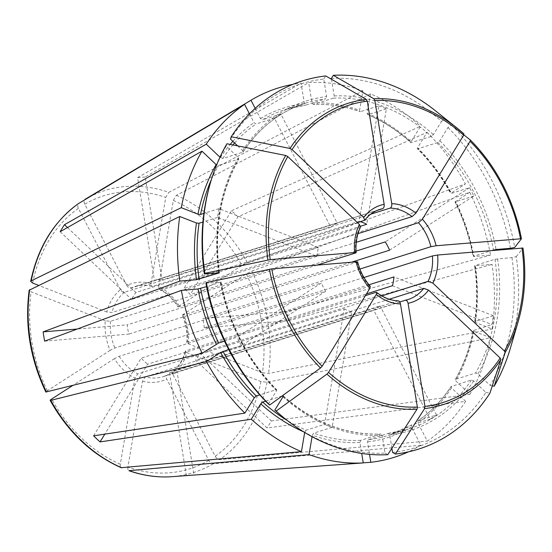 <?xml version="1.0" encoding="UTF-8"?>
<svg xmlns="http://www.w3.org/2000/svg" width="552" height="552" viewBox="0 0 552 552"><rect width="100%" height="100%" fill="white"/><g stroke="black" fill="none" stroke-linecap="round" stroke-linejoin="round"><path stroke-width="0.41" stroke-dasharray="2.76 2.07" d="M246.275 273.861A143.14 114.319 -107.5 0 1 262.469 372.738L188.329 343.806L186.797 342.523L187.452 341.936A47.21 37.702 72.5 0 0 183.071 315.22C181.96 315.509 182.098 315.185 183.485 314.24L246.275 273.861L251.788 271.08L469.738 192.234A193.552 154.581 -107.5 0 1 490.549 255.114L473.871 256.507A172.783 137.986 -107.5 0 0 455.6 201.328L455.4 201.811A170.892 136.482 -107.5 0 1 473.437 256.294L491.894 250.484M182.332 315.275L351.348 262.234M260.972 381.542A143.14 114.319 -107.5 0 1 215.204 456.249L173.149 374.946A50.984 40.717 72.5 0 0 186.831 352.611L260.972 381.542L267.058 382.274L490.631 337.796L473.94 331.283L473.506 330.344A170.892 136.482 -107.5 0 1 455.572 379.314L455.255 379.569M186.831 352.611L185.306 351.258L185.948 350.741L366.459 293.905M173.149 374.946C172.265 372.904 172.41 371.565 173.583 370.923A47.21 37.702 72.5 0 0 185.948 350.741M173.142 371.172L380.08 305.905A47.21 37.702 -107.5 0 1 373.656 310.038L167.159 375.056C165.986 375.698 165.841 377.037 166.725 379.079L208.78 460.375C210.07 462.569 211.561 463.701 213.244 463.763L420.914 445.243L411.447 426.944L411.668 424.936A170.892 136.482 -107.5 0 1 388.36 435.404A170.892 136.482 -107.5 0 1 368.274 439.702L367.494 441.897L369.536 454.365M392.589 452.447A190.654 152.262 -107.5 0 0 485.891 392.437L473.713 380.88L471.339 379.997L450.984 386.545C441.807 400.51 430.788 411.964 417.912 420.893M465.647 401.304A193.552 154.581 -107.5 0 1 427.338 441.117L417.871 422.811L418.092 420.803A170.892 136.482 -107.5 0 0 451.288 386.31L451.488 387.877L465.647 401.304L267.065 427.952L195.629 360.187A47.21 37.702 72.5 0 0 199.921 353.183L271.356 420.948A151.89 121.302 72.5 0 1 267.065 427.952M417.919 420.893L436.522 415A170.892 136.482 -107.5 0 1 430.098 419.134L373.656 310.038M208.78 460.375A143.14 114.319 -107.5 0 1 127.871 467.144L142.533 381.101L145.3 376.885A47.21 37.702 72.5 0 0 160.308 377.389A47.21 37.702 72.5 0 0 163.144 376.643L167.159 375.056A47.21 37.702 72.5 0 1 163.144 376.643L408.121 299.508M228.652 349.513L241.397 345.497L325.659 291.304L119.163 356.323L114.416 358.669A50.984 40.717 72.5 0 0 134.943 378.141L137.717 373.925L344.213 308.906L324.541 424.371L306.112 430.174A170.892 136.482 -107.5 0 1 287.247 420.465M392.444 285.722L491.935 324.548A170.892 136.482 -107.5 0 0 493.433 315.744L475.01 321.547A170.892 136.482 -107.5 0 0 474.955 265.56L495.006 259.247L511.959 257.577L516.265 256.666A193.048 154.174 -107.5 0 1 510.483 347.85M516.265 256.666L522.965 248.041M316.979 256.273A47.21 37.702 -107.5 0 1 318.483 247.475L218.985 208.649A170.892 136.482 -107.5 0 0 217.488 217.447L316.979 256.273L110.49 321.292L105.273 320.781A50.984 40.717 72.5 0 0 110.11 350.347L114.864 348.008L321.354 282.99L237.098 337.182L224.512 341.143M391.899 448.265L389.712 434.9L388.325 433.389L368.274 439.702M330.841 227.286A47.21 37.702 -107.5 0 1 337.265 223.16L280.823 114.057A170.892 136.482 -107.5 0 0 274.399 118.19L330.841 227.286L124.352 292.305C122.93 292.477 121.633 291.594 120.453 289.648A50.984 40.717 72.5 0 0 106.771 311.983L111.987 312.487L318.483 247.475M283.693 417.643A190.654 152.262 -107.5 0 0 385.006 453.075L382.136 435.535L380.749 434.024L360.691 440.337L359.911 442.531L361.698 453.454M151.972 286.357L152.635 286.343C151.379 286.509 150.862 285.556 151.069 283.493A50.984 40.717 72.5 0 0 126.877 285.515C128.057 287.461 129.354 288.351 130.776 288.172L337.265 223.16M268.403 403.981L276.517 390.733L276.297 389.671L259.771 394.873M205.903 283.176L220.69 282.189L206.565 286.633M276.517 390.733A172.783 137.986 -107.5 0 1 220.255 281.975L220.69 282.189A170.892 136.482 -107.5 0 0 276.297 389.671L276.724 389.719M44.636 341.15L128.816 334.112A47.21 37.702 72.5 0 1 127.298 324.845L77.259 329.033M357.634 261.917L128.816 334.112M455.241 379.569C463.659 364.844 469.635 348.526 473.167 330.607L491.935 324.548M493.433 315.744L393.942 276.918M471.339 379.997A170.892 136.482 -107.5 0 1 408.411 429.09L388.36 435.404L411.668 424.936L430.098 419.134M436.522 415L380.08 305.905M370.661 214.224L162.012 279.919L145.169 177.04L308.651 82.558A193.552 154.581 -107.5 0 1 362.885 90.873L359.587 110.248L360.373 111.67L378.796 105.867L359.131 221.331L152.635 286.343A47.21 37.702 72.5 0 0 134.791 286.585A47.21 37.702 72.5 0 0 130.776 288.172M331.476 79.253L334.208 95.951L333.429 98.146L313.205 104.487C328.785 103.741 344.386 106.136 360.007 111.67L360.373 111.67A170.892 136.482 -107.5 0 0 313.377 104.459L311.99 102.948L308.651 82.558M145.169 177.04A151.89 121.302 72.5 0 0 137.586 177.675L154.429 280.554A47.21 37.702 72.5 0 1 162.012 279.919M304.69 432.485L306.112 430.174M134.943 378.141L120.288 464.184C120.019 466.509 120.55 467.716 121.882 467.813M344.213 308.906A47.21 37.702 -107.5 0 0 351.796 311.866L332.125 427.331A170.892 136.482 -107.5 0 1 324.541 424.371M463.859 134.86L451.412 124.98L447.941 127.505L439.82 140.753L437.881 142.499L417.829 148.812L417.602 147.75L427.041 132.349L237.926 216.832L190.316 294.554A47.21 37.702 72.5 0 0 183.885 288.454L231.495 210.733A151.89 121.302 72.5 0 1 237.926 216.832M356.275 242.3L190.316 294.554M389.567 250.201L473.83 196.008A170.892 136.482 -107.5 0 0 469.524 187.694L451.094 193.497A170.892 136.482 -107.5 0 0 417.829 148.812L417.395 148.764C430.36 161.743 441.469 176.668 450.708 193.545M114.416 358.669L72.664 385.517M241.397 345.497A170.892 136.482 -107.5 0 1 237.098 337.182M325.659 291.304A47.21 37.702 -107.5 0 1 321.354 282.99M359.918 269.045L202.722 318.538L286.902 311.494L490.549 255.114M363.961 277.511L204.24 327.805L288.42 320.76A151.89 121.302 72.5 0 0 286.902 311.494M204.24 327.805A47.21 37.702 72.5 0 0 202.722 318.538M106.771 311.983L38.53 285.349M218.985 208.649L203.902 213.396M389.257 299.218L195.629 360.187M485.891 392.437L489.907 393.231M255.176 108.344L260.454 118.535L262.4 119.86A170.892 136.482 -107.5 0 1 285.708 109.393A170.892 136.482 -107.5 0 1 305.794 105.094L285.708 109.393L305.767 103.079A170.892 136.482 -107.5 0 1 325.846 98.78L305.794 105.094L304.407 103.583L301.068 83.193A193.552 154.581 -107.5 0 0 292.712 84.428M126.877 285.515L84.815 204.219C83.794 201.942 83.856 200.321 85.015 199.362A147.812 118.052 -107.5 0 1 168.802 192.351L362.885 90.873M280.823 114.057L262.4 119.86M388.449 433.361L388.325 433.389A170.892 136.482 -107.5 0 0 408.411 429.09L388.449 433.361M399.751 301.992L177.109 372.096L193.952 474.968L363.237 462.831M191.606 475.231A151.89 121.302 72.5 0 0 193.952 474.968M186.376 475.603L169.526 372.731A47.21 37.702 72.5 0 0 177.109 372.096M151.069 283.493L165.724 197.45L168.802 192.351M378.796 105.867A170.892 136.482 -107.5 0 1 386.379 108.827L366.714 224.284M359.131 221.331A47.21 37.702 -107.5 0 1 360.539 221.738M469.524 187.694L385.268 241.886M356.054 251.084L178.772 306.905A47.21 37.702 72.5 0 0 160.218 289.303L360.497 226.244M179.186 305.925A50.984 40.717 72.5 0 0 158.652 286.453L173.314 200.41A143.14 114.319 -107.5 0 1 241.976 265.54L179.186 305.925C177.792 306.871 177.654 307.195 178.772 306.905L178.027 306.967M241.976 265.54L247.489 262.759L465.433 183.919L451.301 193.014A172.783 137.986 -107.5 0 0 417.602 147.75M282.113 395.97L265.615 401.166M365.396 295.637L147.653 364.196L104.811 434.134M93.612 435.818L141.222 358.096A47.21 37.702 72.5 0 0 147.653 364.196M210.105 183.913A190.654 152.262 -107.5 0 1 226.161 146.052L238.347 157.61L238.547 159.169L218.495 165.483L216.122 164.606M217.488 217.447L202.936 222.028M230.453 139.056A190.654 152.262 -107.5 0 1 323.755 79.046L326.625 96.586L325.846 98.78M237.664 145.894L242.632 150.606L242.839 152.173L222.78 158.486L219.958 157.175M243.142 151.938L242.839 152.173A170.892 136.482 -107.5 0 1 305.767 103.079C280.147 111.352 259.274 127.643 243.149 151.952M323.755 79.046L325.749 75.941M274.399 118.19L255.976 123.993L254.03 122.668L249.469 113.85M331.338 78.412A190.654 152.262 -107.5 0 1 441.51 121.399L433.389 134.653L431.45 136.392L410.971 142.671M435.963 111.187A193.048 154.174 -107.5 0 1 444.974 118.873L463.921 133.908M441.51 121.399L444.974 118.873M386.379 108.827L367.956 114.623A170.892 136.482 -107.5 0 1 411.392 142.713L411.171 141.65L420.603 126.249L231.495 210.733M447.941 127.505A190.654 152.262 -107.5 0 1 510.441 248.31M451.412 124.98A193.048 154.174 -107.5 0 1 514.747 247.399M473.83 196.008L455.4 201.811L469.738 192.234M511.959 257.577A190.654 152.262 -107.5 0 1 490.176 385.434L477.997 373.883L475.624 373L455.572 379.314L455.779 380.88L469.938 394.307L271.356 420.948M283.155 395.791C313.453 422.501 346.042 435.238 380.921 433.996L380.749 434.024A170.892 136.482 -107.5 0 1 283.217 396.219M332.125 427.331L313.695 433.134L312.315 435.231L312.066 436.701M427.041 132.349A193.552 154.581 -107.5 0 1 465.433 183.919M490.176 385.434L492.308 385.862M490.631 337.796A193.552 154.581 -107.5 0 1 469.938 394.307M420.914 445.243A193.552 154.581 -107.5 0 1 408.404 451.846M385.006 453.075L387.773 454.675M173.314 200.41L176.385 195.311L370.468 93.833A193.552 154.581 -107.5 0 1 420.603 126.249M370.468 93.833L367.17 113.208L367.956 114.623L367.563 114.609C383.012 121.205 397.488 130.562 410.964 142.692M475.438 322.478A172.783 137.986 -107.5 0 0 475.382 265.774L492.067 264.38A193.552 154.581 -107.5 0 1 492.129 328.992L475.438 322.478L475.01 321.547L474.685 321.83M105.273 320.781L31.133 291.856L29.208 290.221M398.151 300.833L169.526 372.731M370.275 286.371L369.392 286.253L141.222 358.096M357.489 222.697L135.909 292.463A47.21 37.702 72.5 0 0 131.617 299.46L359.794 227.617A47.21 37.702 72.5 0 0 355.467 253.002M377.071 210.45L154.429 280.554M357.979 233.634L183.885 288.454M381.846 295.9L199.921 353.183M368.977 284.777L187.452 341.936M351.796 311.866L145.3 376.885M317.02 265.105L127.298 324.845M158.652 286.453L159.369 289.234L160.218 289.303M360.456 227.051L359.794 227.617M215.204 456.249C216.494 458.436 217.985 459.568 219.668 459.63L427.338 441.117M127.871 467.144C127.602 469.469 128.133 470.677 129.465 470.766M110.11 350.347L47.327 390.733C45.726 391.803 45.443 392.237 46.471 392.044M120.453 289.648L78.391 208.345C77.37 206.068 77.439 204.454 78.598 203.495M137.586 177.675L301.068 83.193M262.469 372.738L268.562 373.469L492.129 328.992M288.42 320.76L492.067 264.38M60.182 231.695L131.617 299.46M67.482 227.555L135.909 292.463M219.517 272.757C213.934 230.046 220.386 192.096 238.885 158.914L238.547 159.169A170.892 136.482 -107.5 0 0 219.137 272.688M226.161 146.052L226.913 143.755M188.329 343.806A50.984 40.717 72.5 0 0 183.485 314.24M451.488 387.877A172.783 137.986 -107.5 0 1 417.871 422.811M142.533 381.101A50.984 40.717 72.5 0 0 166.725 379.079M119.163 356.323A47.21 37.702 72.5 0 0 137.717 373.925M110.49 321.292A47.21 37.702 72.5 0 0 114.864 348.008M473.713 380.88A172.783 137.986 -107.5 0 1 389.712 434.9M124.352 292.305A47.21 37.702 72.5 0 0 111.987 312.487M382.136 435.535A172.783 137.986 -107.5 0 1 282.955 396.833M211.395 179.566A170.892 136.482 -107.5 0 1 218.495 165.483M242.632 150.606A172.783 137.986 -107.5 0 1 326.625 96.586M222.78 158.486A170.892 136.482 -107.5 0 1 232.903 144.948M234.6 142.989A170.892 136.482 -107.5 0 1 255.976 123.993M333.429 98.146A170.892 136.482 -107.5 0 1 431.45 136.392M334.208 95.951A172.783 137.986 -107.5 0 1 433.389 134.653M437.881 142.499A170.892 136.482 -107.5 0 1 493.488 249.98M439.82 140.753A172.783 137.986 -107.5 0 1 496.089 249.511M495.006 259.247A170.892 136.482 -107.5 0 1 475.624 373M497.607 258.778A172.783 137.986 -107.5 0 1 477.997 373.883M360.691 440.337A170.892 136.482 -107.5 0 1 313.695 433.134M311.99 102.948A172.783 137.986 -107.5 0 1 359.587 110.248M359.911 442.531A172.783 137.986 -107.5 0 1 312.315 435.231M473.94 331.283A172.783 137.986 -107.5 0 1 455.779 380.88M411.447 426.944A172.783 137.986 -107.5 0 1 367.494 441.897M304.732 432.271A172.783 137.986 -107.5 0 1 303.421 431.712M260.454 118.535A172.783 137.986 -107.5 0 1 304.407 103.583M218.737 272.709A172.783 137.986 -107.5 0 1 238.347 157.61M367.17 113.208A172.783 137.986 -107.5 0 1 411.171 141.65M220.414 157.603A172.783 137.986 -107.5 0 1 230.212 144.41M232.875 141.353A172.783 137.986 -107.5 0 1 254.03 122.668M375.829 292.353A47.21 37.702 72.5 0 0 397.702 300.888M356.985 262.269A47.21 37.702 72.5 0 0 369.392 286.253M151.966 286.378C145.99 284.804 140.263 284.873 134.791 286.585L379.762 209.45A47.21 37.702 72.5 0 0 364.078 220.621M267.058 382.274A147.812 118.052 -107.5 0 1 219.668 459.63M213.244 463.763A147.812 118.052 -107.5 0 1 171.748 476.693M120.288 464.184A143.14 114.319 -107.5 0 1 51.626 399.048M47.327 390.733A143.14 114.319 -107.5 0 1 31.133 291.856M32.63 283.052A143.14 114.319 -107.5 0 1 78.391 208.345M84.815 204.219A143.14 114.319 -107.5 0 1 165.724 197.45M176.385 195.311A147.812 118.052 -107.5 0 1 247.489 262.759M251.788 271.08A147.812 118.052 -107.5 0 1 268.562 373.469M186.755 342.523C187.466 333.291 185.976 324.217 182.291 315.295M185.272 351.251C182.953 359.711 178.903 366.349 173.135 371.165M221.035 281.996C229.39 324.5 247.965 360.401 276.745 389.712M474.603 265.726C477.28 284.846 477.301 303.552 474.658 321.837M159.355 289.262C166.718 293.105 172.935 299.018 177.992 306.995M455 201.846C463.487 219.22 469.517 237.436 473.092 256.487"/><path stroke-width="0.83" d="M505.163 352.569A157.962 126.153 -107.5 0 0 518.114 321.809C524.869 298.459 526.491 273.861 522.979 248.014L522.965 248.041A157.962 126.153 -107.5 0 1 518.114 321.809L510.483 347.85A193.048 154.174 -107.5 0 1 494.192 386.234L505.163 352.569L504.445 351.031L432.844 283.114L428.09 281.341L381.846 295.9M395.349 454.048L424.591 408.625L424.943 406.403L408.059 303.296A50.984 40.717 72.5 0 0 428.559 290.11L500.153 358.034L500.871 359.566L489.907 393.231A193.048 154.174 -107.5 0 1 395.349 454.048L392.589 452.447L391.899 448.265M274.834 410.088L276.131 411.109L326.943 374.111L328.55 372.386L376.271 294.485A50.984 40.717 72.5 0 0 400.476 303.931L417.36 407.038L417.015 409.26L387.773 454.675A193.048 154.174 -107.5 0 1 285.142 418.802L283.693 417.643A190.654 152.262 -107.5 0 1 274.834 410.088L282.955 396.833L282.727 395.777L282.113 395.97M206.358 282.583A193.048 154.174 -107.5 0 0 269.693 405.009L268.403 403.981A190.654 152.262 -107.5 0 1 205.903 283.176L206.358 282.583L271.736 268.893L356.109 261.841C357.779 261.731 358.069 261.876 356.985 262.269M77.259 329.033L43.118 331.883A151.89 121.302 72.5 0 0 44.636 341.15L181.353 290.366L198.03 288.972L206.565 286.633M368.977 284.777L393.942 276.918A47.21 37.702 -107.5 0 1 392.444 285.722L366.459 293.905M331.476 79.253L331.338 78.412L333.332 75.307L373.849 98.767L374.856 100.554L391.741 203.667C391.961 205.937 391.437 207.407 390.188 208.076L370.661 214.224M50.156 400.393C68.006 432.119 91.701 454.558 121.233 467.71L301.426 451.646L304.69 432.485M463.859 134.86L470.352 140.015L470.104 141.312L422.383 219.213L418.492 222.711L356.275 242.3M470.352 140.015L470.38 140.035C496.724 166.973 513.753 199.872 521.461 238.74L436.114 245.757L430.898 246.696L359.918 269.045M228.652 349.513L220.6 352.466L206.469 361.56L50.777 400.359C49.749 400.559 50.032 400.117 51.626 399.048L72.664 385.517M50.17 400.352L50.777 400.359A147.812 118.052 -107.5 0 0 121.882 467.813M521.447 238.774L514.747 247.399L510.441 248.31L496.089 249.511L491.894 250.484M38.53 285.349L32.63 283.052L30.712 281.396L31.209 280.851L181.27 207.683L197.961 214.197L200.562 214.452A170.892 136.482 -107.5 0 1 211.395 179.566M203.902 213.396L200.562 214.452M428.559 290.11L423.805 288.337L389.257 299.218M85.015 199.362L250.981 100.236L255.176 108.344M369.536 454.365L370.834 462.286L363.237 462.831M408.059 303.296C407.542 301.116 406.617 300.109 405.278 300.253L399.751 301.992M405.499 300.205A47.21 37.702 72.5 0 0 408.121 299.508L405.278 300.253M361.698 453.454L363.25 462.921L186.376 475.603A151.89 121.302 72.5 0 0 189.005 475.451A151.89 121.302 72.5 0 0 191.606 475.231M360.539 221.738A47.21 37.702 -107.5 0 1 366.714 224.284L360.497 226.244M356.054 251.084L385.268 241.886A47.21 37.702 -107.5 0 1 389.567 250.201L351.348 262.234M265.615 401.166L262.676 402.091L260.73 403.829L251.298 419.23L100.043 441.917L104.811 434.134M283.148 395.812L282.727 395.777A170.892 136.482 -107.5 0 0 283.217 396.219M376.271 294.485L376.65 292.415L375.829 292.353L365.396 295.637M259.771 394.873L256.238 395.984L254.299 397.73L244.86 413.131L93.612 435.818A151.89 121.302 72.5 0 0 100.043 441.917M202.936 222.028L199.065 223.249L196.457 223.001L179.773 216.487A193.552 154.581 -107.5 0 0 179.835 281.099L196.519 279.705A172.783 137.986 -107.5 0 1 196.457 223.001M204.385 273.909L204.84 273.323A193.048 154.174 -107.5 0 1 210.622 182.139L210.105 183.913A190.654 152.262 -107.5 0 0 204.385 273.909L219.172 272.923L196.519 279.705M237.664 145.894L230.453 139.056L231.198 136.758A193.048 154.174 -107.5 0 1 325.749 75.941L366.273 99.394L367.28 101.188L384.164 204.302C384.378 206.572 383.861 208.042 382.605 208.704L377.071 210.45M333.332 75.307A193.048 154.174 -107.5 0 1 435.963 111.187L457.139 128.154A157.962 126.153 -107.5 0 1 463.921 133.908L457.139 128.154A157.962 126.153 -107.5 0 0 373.849 98.767M224.512 341.143L218.668 342.985A170.892 136.482 -107.5 0 1 200.631 288.503M285.142 418.802A193.048 154.174 -107.5 0 1 276.131 411.109M269.693 405.009L320.512 368.012L322.12 366.28L369.84 288.379L370.275 286.371M210.622 182.139A193.048 154.174 -107.5 0 1 226.913 143.755L285.708 155.457L287.778 156.561L359.38 224.485L360.456 227.051M204.84 273.323L270.218 259.633L354.591 252.575C356.261 252.471 356.551 252.609 355.467 253.002L317.02 265.105M231.198 136.758L289.993 148.453L292.063 149.564L363.664 217.488L364.651 220.227L357.489 222.697M463.921 133.908L463.666 135.212L415.946 213.113L412.054 216.612L357.979 233.634M522.965 248.041L437.626 255.024L432.416 255.955L363.961 277.511M363.25 462.921A193.552 154.581 -107.5 0 1 309.017 454.606L312.066 436.701M244.86 413.131A193.552 154.581 -107.5 0 1 206.469 361.56M492.308 385.862L494.192 386.234M408.404 451.846A193.552 154.581 -107.5 0 1 370.834 462.286M197.961 214.197A172.783 137.986 -107.5 0 1 216.122 164.606L201.963 151.172L60.182 231.695A151.89 121.302 72.5 0 1 64.474 224.698L67.482 227.555M181.27 207.683A193.552 154.581 -107.5 0 1 201.963 151.172M301.426 451.646A193.552 154.581 -107.5 0 1 251.298 419.23M250.981 100.236A193.552 154.581 -107.5 0 1 251.339 100.022A193.552 154.581 -107.5 0 1 292.712 84.428M45.864 392.037L202.163 353.245L218.668 342.985M202.163 353.245A193.552 154.581 -107.5 0 1 181.353 290.366M219.958 157.175L206.255 144.175A193.552 154.581 -107.5 0 1 244.564 104.369L249.469 113.85M29.208 290.221L179.773 216.487M400.476 303.931C399.965 301.751 399.041 300.736 397.702 300.888M356.116 252.657L355.467 253.002M128.906 470.697L309.017 454.606M43.118 331.883L179.835 281.099M206.255 144.175L64.474 224.698M30.691 281.368C37.846 247.344 53.779 221.407 78.494 203.557L244.564 104.369M218.737 272.709L219.172 272.923A170.892 136.482 -107.5 0 1 219.137 272.688M199.113 279.236A170.892 136.482 -107.5 0 1 199.065 223.249M232.903 144.948A170.892 136.482 -107.5 0 1 234.6 142.989M256.238 395.984A170.892 136.482 -107.5 0 1 222.973 351.3M287.247 420.465A170.892 136.482 -107.5 0 1 262.676 402.091M500.871 359.566A157.962 126.153 -107.5 0 1 424.591 408.625M500.153 358.034A155.919 124.524 -107.5 0 1 424.943 406.403M417.015 409.26A157.962 126.153 -107.5 0 1 326.943 374.111M417.36 407.038A155.919 124.524 -107.5 0 1 328.55 372.386M320.512 368.012A157.962 126.153 -107.5 0 1 269.417 269.245M322.12 366.28A155.919 124.524 -107.5 0 1 271.736 268.893M267.899 259.985A157.962 126.153 -107.5 0 1 285.708 155.457M270.218 259.633A155.919 124.524 -107.5 0 1 287.778 156.561M359.38 224.485A50.984 40.717 72.5 0 0 354.591 252.575M289.993 148.453A157.962 126.153 -107.5 0 1 366.273 99.394M292.063 149.564A155.919 124.524 -107.5 0 1 367.28 101.188M374.856 100.554A155.919 124.524 -107.5 0 1 463.666 135.212M415.946 213.113A50.984 40.717 72.5 0 0 391.741 203.667M521.999 247.965A155.919 124.524 -107.5 0 1 504.445 351.031M470.394 140.056A157.962 126.153 -107.5 0 1 521.44 238.719M470.104 141.312A155.919 124.524 -107.5 0 1 520.488 238.699M254.299 397.73A172.783 137.986 -107.5 0 1 220.6 352.466M303.421 431.712A172.783 137.986 -107.5 0 1 260.73 403.829M216.301 344.151A172.783 137.986 -107.5 0 1 198.03 288.972M230.212 144.41A172.783 137.986 -107.5 0 1 232.875 141.353M436.114 245.757A50.984 40.717 72.5 0 0 422.383 219.213M430.898 246.696A47.21 37.702 72.5 0 0 418.492 222.711M432.844 283.114A50.984 40.717 72.5 0 0 437.626 255.024M428.09 281.341A47.21 37.702 72.5 0 0 432.416 255.955M408.121 299.508A47.21 37.702 72.5 0 0 423.805 288.337M356.109 261.841A50.984 40.717 72.5 0 0 369.84 288.379M382.605 208.704A47.21 37.702 72.5 0 0 379.762 209.45C373.856 211.326 368.826 214.921 364.665 220.241M412.054 216.612A47.21 37.702 72.5 0 0 390.188 208.076M384.164 204.302A50.984 40.717 72.5 0 0 363.664 217.488M189.005 475.451L171.748 476.693A147.812 118.052 -107.5 0 1 129.465 470.766M46.471 392.044A147.812 118.052 -107.5 0 1 29.704 289.655M31.209 280.851A147.812 118.052 -107.5 0 1 78.598 203.495M398.151 300.826C390.706 300.516 383.543 297.7 376.678 292.387M370.302 286.343C364.251 279.422 360.042 271.273 357.675 261.903M360.484 227.065C356.889 234.662 355.447 243.19 356.164 252.657M171.748 476.693C157.465 477.687 143.189 475.693 128.92 470.711M45.83 392.023C30.181 358.979 24.633 325.052 29.18 290.242M181.463 141.754L251.339 100.022"/></g></svg>
